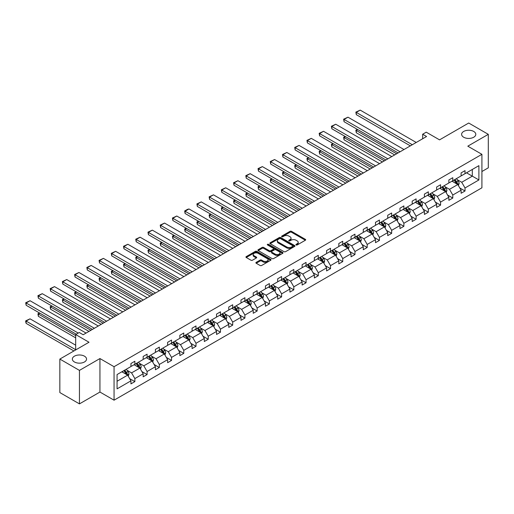 <?xml version="1.0" encoding="UTF-8"?>
<svg xmlns="http://www.w3.org/2000/svg" width="514" height="514" viewBox="0 0 514 514"><rect width="100%" height="100%" fill="white"/><g stroke="black" fill="none" stroke-linecap="round" stroke-linejoin="round"><path stroke-width="0.77" d="M84.463 356.183A7.093 4.099 0 0 0 76.734 355.29A7.093 4.099 0 0 0 72.352 359.074A7.093 4.099 0 0 0 74.434 361.972A7.093 4.099 0 0 0 82.163 362.858A7.093 4.099 0 0 0 86.545 359.074A7.093 4.099 0 0 0 84.463 356.183M473.722 131.443A7.093 4.099 0 0 0 465.986 130.556A7.093 4.099 0 0 0 461.611 134.34A7.093 4.099 0 0 0 463.686 137.238A7.093 4.099 0 0 0 471.422 138.125A7.093 4.099 0 0 0 475.797 134.34A7.093 4.099 0 0 0 473.722 131.443M296.122 244.96A0.765 0.437 0 0 0 297.201 244.96L305.374 240.237A1.086 0.63 0 0 0 305.695 239.794A1.086 0.63 0 0 0 305.374 239.351L291.528 231.351A1.086 0.63 0 0 0 289.986 231.351L281.813 236.074A0.765 0.437 0 0 0 281.588 236.382A0.765 0.437 0 0 0 281.813 236.697A0.765 0.437 0 0 0 282.893 236.697L283.946 236.087A3.482 2.011 0 0 1 288.874 236.087L290.024 236.748A3.482 2.011 0 0 1 291.046 238.175A3.482 2.011 0 0 1 290.024 239.595L288.971 240.205A0.765 0.437 0 0 0 288.746 240.513A0.765 0.437 0 0 0 288.971 240.828A0.765 0.437 0 0 0 290.044 240.828L291.104 240.218A3.482 2.011 0 0 1 296.025 240.218L297.182 240.88A3.482 2.011 0 0 1 298.204 242.306A3.482 2.011 0 0 1 297.182 243.726L296.122 244.336A0.765 0.437 0 0 0 295.903 244.645A0.765 0.437 0 0 0 296.122 244.96L296.122 244.336M481.914 171.522L488.3 167.827L488.3 134.34L468.704 123.026L439.547 139.859L426.222 132.169L422.656 134.231L422.656 138.754M79.445 403.882L99.947 392.047L99.947 358.554L79.445 370.388L79.445 403.882L59.849 392.567L59.849 359.074L89.012 342.24L75.686 334.55L75.686 349.938M79.445 370.388L59.849 359.074M256.21 262.358A1.086 0.63 0 0 0 255.895 262.802A1.086 0.63 0 0 0 256.21 263.245L260.097 265.487A1.086 0.63 0 0 0 261.639 265.487L270.717 260.251A1.086 0.63 0 0 0 271.032 259.808A1.086 0.63 0 0 0 270.717 259.358L256.865 251.365A1.086 0.63 0 0 0 255.329 251.365L246.251 256.608A1.086 0.63 0 0 0 245.93 257.051A1.086 0.63 0 0 0 246.251 257.495L250.941 260.206A1.086 0.63 0 0 0 252.483 260.206L256.364 257.964A1.086 0.63 0 0 0 256.685 257.514A1.086 0.63 0 0 0 256.364 257.071L254.038 255.728A2.911 1.683 0 0 1 253.184 254.539A2.911 1.683 0 0 1 254.983 252.991A2.911 1.683 0 0 1 258.156 253.351L267.274 258.619A2.911 1.683 0 0 1 268.122 259.808A2.911 1.683 0 0 1 266.329 261.356A2.911 1.683 0 0 1 263.155 260.99L261.639 260.116A1.086 0.63 0 0 0 260.097 260.116L256.21 262.358L256.21 263.245M75.686 334.55L79.252 332.487L83.172 334.749L426.575 136.493L422.656 134.231M99.947 358.554L114.057 366.7L481.914 154.322L481.914 187.809L114.057 400.188L114.057 366.7M488.3 134.34L467.804 146.175L481.914 154.322M284.024 251.674A1.086 0.63 0 0 0 285.566 251.674L294.644 246.431A1.086 0.63 0 0 0 294.959 245.988A1.086 0.63 0 0 0 294.644 245.544L280.792 237.552A1.086 0.63 0 0 0 279.256 237.552L270.178 242.794A1.086 0.63 0 0 0 269.856 243.238A1.086 0.63 0 0 0 270.178 243.681L284.024 251.674M267.826 245.12A0.765 0.437 0 0 1 268.597 245.229L282.661 253.351L273.602 258.581A1.086 0.63 0 0 1 272.06 258.581L258.214 250.588L258.214 249.701A1.086 0.63 0 0 0 257.893 250.145A1.086 0.63 0 0 0 258.214 250.588M258.214 249.701L262.095 247.452A1.086 0.63 0 0 1 263.637 247.452L269.252 250.697A1.086 0.63 0 0 0 270.794 250.697L273.371 249.213A1.086 0.63 0 0 0 273.686 248.763A1.086 0.63 0 0 0 273.371 248.32L267.524 244.947A0.765 0.437 0 0 1 267.299 244.632A0.765 0.437 0 0 1 267.768 244.227A0.765 0.437 0 0 1 268.597 244.323L282.681 252.451A1.086 0.63 0 0 1 282.996 252.894A1.086 0.63 0 0 1 282.681 253.344L282.681 252.451M117.07 374.552L130.948 366.546L130.948 363.514L134.867 361.246L134.867 364.278L143.175 359.485L143.175 356.453L147.094 354.191L147.094 357.224L155.401 352.424L155.401 349.391L159.321 347.13L159.321 350.162L167.628 345.363L167.628 342.33L171.547 340.069L171.547 343.101L179.855 338.302L179.855 335.269L183.774 333.008L183.774 336.04L192.088 331.247L192.088 328.215L196.007 325.947L196.007 328.979L204.315 324.186L204.315 321.154L208.234 318.892L208.234 321.925L216.542 317.125L216.542 314.093L220.461 311.831L220.461 314.864L228.769 310.064L228.769 307.031L232.688 304.77L232.688 307.802L240.995 303.003L240.995 299.977L244.915 297.709L244.915 300.741L253.229 295.948L253.229 292.916L257.148 290.654L257.148 293.68L265.455 288.887L265.455 285.855L269.375 283.593L269.375 286.626L277.682 281.826L277.682 278.794L281.601 276.532L281.601 279.565L289.909 274.765L289.909 271.733L293.828 269.471L293.828 272.504L302.136 267.704L302.136 264.678L306.055 262.41L306.055 265.442L314.362 260.649L314.362 257.617L318.282 255.355L318.282 258.388L326.596 253.588L326.596 250.556L330.515 248.294L330.515 251.327L338.822 246.527L338.822 243.495L342.742 241.233L342.742 244.266L351.049 239.466L351.049 236.434L354.968 234.172L354.968 237.205L363.276 232.412L363.276 229.379L367.195 227.111L367.195 230.143L375.503 225.35L375.503 222.318L379.422 220.056L379.422 223.089L387.736 218.289L387.736 215.257L391.655 212.995L391.655 216.028L399.963 211.228L399.963 208.196L403.882 205.934L403.882 208.967L412.189 204.167L412.189 201.135L416.109 198.873L416.109 201.906L424.416 197.113L424.416 194.08L428.335 191.812L428.335 194.845L436.643 190.052L436.643 187.019L440.562 184.757L440.562 187.79L448.87 182.99L448.87 179.958L452.789 177.696L452.789 180.729L461.103 175.929L461.103 172.897L465.022 170.635L465.022 173.668L478.894 165.656L478.894 179.958L465.022 187.97L465.022 191.002L461.103 193.264L461.103 190.231L452.789 195.031L452.789 198.063L448.87 200.325L448.87 197.292L440.562 202.086L440.562 205.118L436.643 207.38L436.643 204.354L428.335 209.147L428.335 212.179L424.416 214.441L424.416 211.408L416.109 216.208L416.109 219.24L412.189 221.502L412.189 218.469L403.882 223.269L403.882 226.301L399.963 228.563L399.963 225.53L391.655 230.33L391.655 233.356L387.736 235.624L387.736 232.591L379.422 237.384L379.422 240.417L375.503 242.679L375.503 239.652L367.195 244.446L367.195 247.478L363.276 249.74L363.276 246.707L354.968 251.507L354.968 254.539L351.049 256.801L351.049 253.768L342.742 258.568L342.742 261.6L338.822 263.862L338.822 260.829L330.515 265.629L330.515 268.655L326.596 270.923L326.596 267.89L318.282 272.683L318.282 275.716L314.362 277.978L314.362 274.945L306.055 279.744L306.055 282.777L302.136 285.039L302.136 282.006L293.828 286.806L293.828 289.838L289.909 292.1L289.909 289.067L281.601 293.867L281.601 296.899L277.682 299.161L277.682 296.128L269.375 300.921L269.375 303.954L265.455 306.222L265.455 303.189L257.148 307.982L257.148 311.015L253.229 313.277L253.229 310.244L244.915 315.043L244.915 318.076L240.995 320.338L240.995 317.305L232.688 322.105L232.688 325.137L228.769 327.399L228.769 324.366L220.461 329.166L220.461 332.198L216.542 334.46L216.542 331.427L208.234 336.22L208.234 339.253L204.315 341.521L204.315 338.488L196.007 343.281L196.007 346.314L192.088 348.576L192.088 345.543L183.774 350.342L183.774 353.375L179.855 355.637L179.855 352.604L171.547 357.403L171.547 360.436L167.628 362.698L167.628 359.665L159.321 364.465L159.321 367.497L155.401 369.759L155.401 366.726L147.094 371.519L147.094 374.552L143.175 376.813L143.175 373.787L134.867 378.58L134.867 381.613L130.948 383.874L130.948 380.842L117.07 388.854L117.07 374.552M134.083 364.734L139.885 368.082L131.571 372.881L127.035 370.26M131.571 372.881L134.867 378.58M139.885 368.082L143.175 373.787M130.948 365.82L131.571 366.18L134.867 364.278M146.31 357.673L152.112 361.021L143.804 365.82L139.262 363.199M143.804 365.82L147.094 371.519M152.112 361.021L155.401 366.726M143.175 358.759L143.804 359.119L147.094 357.224M158.537 350.612L164.339 353.96L156.031 358.759L151.495 356.138M156.031 358.759L159.321 364.465M164.339 353.96L167.628 359.665M155.401 351.698L156.031 352.064L159.321 350.162M170.764 343.551L176.565 346.905L168.258 351.698L163.722 349.083M168.258 351.698L171.547 357.403M176.565 346.905L179.855 352.604M167.628 344.637L168.258 345.003L171.547 343.101M182.99 336.497L188.792 339.844L180.485 344.643L175.949 342.022M180.485 344.643L183.774 350.342M188.792 339.844L192.088 345.543M179.855 337.582L180.485 337.942L183.774 336.04M195.224 329.435L201.019 332.783L192.711 337.582L188.175 334.961M192.711 337.582L196.007 343.281M201.019 332.783L204.315 338.488M192.088 330.521L192.711 330.881L196.007 328.979M207.45 322.374L213.252 325.722L204.938 330.521L200.402 327.9M204.938 330.521L208.234 336.22M213.252 325.722L216.542 331.427M204.315 323.46L204.938 323.82L208.234 321.925M219.677 315.313L225.479 318.667L217.171 323.46L212.635 320.839M217.171 323.46L220.461 329.166M225.479 318.667L228.769 324.366M216.542 316.399L217.171 316.765L220.461 314.864M231.904 308.252L237.706 311.606L229.398 316.399L224.862 313.784M229.398 316.399L232.688 322.105M237.706 311.606L240.995 317.305M228.769 309.344L229.398 309.704L232.688 307.802M244.131 301.198L249.932 304.545L241.625 309.344L237.089 306.723M241.625 309.344L244.915 315.043M249.932 304.545L253.229 310.244M240.995 302.283L241.625 302.643L244.915 300.741M256.364 294.137L262.159 297.484L253.852 302.283L249.316 299.662M253.852 302.283L257.148 307.982M262.159 297.484L265.455 303.189M253.229 295.222L253.852 295.582L257.148 293.68M268.591 287.075L274.392 290.423L266.079 295.222L261.542 292.601M266.079 295.222L269.375 300.921M274.392 290.423L277.682 296.128M265.455 288.161L266.079 288.527L269.375 286.626M280.817 280.014L286.619 283.368L278.312 288.161L273.769 285.54M278.312 288.161L281.601 293.867M286.619 283.368L289.909 289.067M277.682 281.1L278.312 281.466L281.601 279.565M293.044 272.96L298.846 276.307L290.538 281.1L286.002 278.485M290.538 281.1L293.828 286.806M298.846 276.307L302.136 282.006M289.909 274.046L290.538 274.405L293.828 272.504M305.271 265.899L311.073 269.246L302.765 274.046L298.229 271.424M302.765 274.046L306.055 279.744M311.073 269.246L314.362 274.945M302.136 266.984L302.765 267.344L306.055 265.442M317.498 258.838L323.3 262.185L314.992 266.984L310.456 264.363M314.992 266.984L318.282 272.683M323.3 262.185L326.596 267.89M314.362 259.923L314.992 260.283L318.282 258.388M329.731 251.776L335.526 255.124L327.219 259.923L322.683 257.302M327.219 259.923L330.515 265.629M335.526 255.124L338.822 260.829M326.596 252.862L327.219 253.229L330.515 251.327M341.958 244.715L347.76 248.069L339.446 252.862L334.91 250.247M339.446 252.862L342.742 258.568M347.76 248.069L351.049 253.768M338.822 245.801L339.446 246.167L342.742 244.266M354.185 237.661L359.986 241.008L351.679 245.801L347.136 243.186M351.679 245.801L354.968 251.507M359.986 241.008L363.276 246.707M351.049 238.747L351.679 239.106L354.968 237.205M366.411 230.6L372.213 233.947L363.906 238.747L359.37 236.125M363.906 238.747L367.195 244.446M372.213 233.947L375.503 239.652M363.276 231.685L363.906 232.045L367.195 230.143M378.638 223.539L384.44 226.886L376.132 231.685L371.596 229.064M376.132 231.685L379.422 237.384M384.44 226.886L387.736 232.591M375.503 224.624L376.132 224.984L379.422 223.089M390.871 216.478L396.667 219.825L388.359 224.624L383.823 222.003M388.359 224.624L391.655 230.33M396.667 219.825L399.963 225.53M387.736 217.563L388.359 217.93L391.655 216.028M403.098 209.416L408.9 212.77L400.586 217.563L396.05 214.948M400.586 217.563L403.882 223.269M408.9 212.77L412.189 218.469M399.963 210.502L400.586 210.868L403.882 208.967M415.325 202.362L421.127 205.709L412.819 210.502L408.277 207.887M412.819 210.502L416.109 216.208M421.127 205.709L424.416 211.408M412.189 203.448L412.819 203.807L416.109 201.906M427.552 195.301L433.353 198.648L425.046 203.448L420.51 200.826M425.046 203.448L428.335 209.147M433.353 198.648L436.643 204.354M424.416 196.387L425.046 196.746L428.335 194.845M439.778 188.24L445.58 191.587L437.273 196.387L432.737 193.765M437.273 196.387L440.562 202.086M445.58 191.587L448.87 197.292M436.643 189.325L437.273 189.685L440.562 187.79M452.005 181.179L457.807 184.526L449.499 189.325L444.963 186.704M449.499 189.325L452.789 195.031M457.807 184.526L461.103 190.231M448.87 182.264L449.499 182.631L452.789 180.729M466.506 172.807L472.308 176.154L461.726 182.264L457.19 179.649M461.726 182.264L465.022 187.97M478.894 179.958L472.308 176.154L472.308 169.459L478.894 165.656M99.947 392.047L114.057 400.188M461.103 175.21L461.726 175.57L465.022 173.668M117.07 381.253L127.652 375.143L121.857 371.795M127.652 375.143L130.948 380.842M459.805 187.989L465.022 191.002M447.578 195.05L452.789 198.063M435.352 202.111L440.562 205.118M423.125 209.172L428.335 212.179M410.898 216.233L416.109 219.24M398.665 223.288L403.882 226.301M386.438 230.349L391.655 233.356M374.211 237.41L379.422 240.417M361.984 244.471L367.195 247.478M349.758 251.526L354.968 254.539M337.531 258.587L342.742 261.6M325.298 265.648L330.515 268.655M313.071 272.709L318.282 275.716M300.844 279.77L306.055 282.777M288.617 286.825L293.828 289.838M276.391 293.886L281.601 296.899M264.157 300.947L269.375 303.954M251.931 308.008L257.148 311.015M239.704 315.069L244.915 318.076M227.477 322.124L232.688 325.137M215.25 329.185L220.461 332.198M203.024 336.246L208.234 339.253M190.79 343.307L196.007 346.314M178.564 350.368L183.774 353.375M166.337 357.423L171.547 360.436M154.11 364.484L159.321 367.497M141.883 371.545L147.094 374.552M129.65 378.606L134.867 381.613M296.43 245.062L297.182 244.632A3.482 2.011 0 0 0 298.204 243.206L298.204 242.306M291.046 238.175L291.046 239.074A3.482 2.011 0 0 1 290.024 240.501L289.273 240.931M305.361 240.244L291.528 232.257A1.086 0.63 0 0 0 289.986 232.257L282.115 236.8M294.631 246.444L280.792 238.457A1.086 0.63 0 0 0 279.256 238.457L270.191 243.687M292.717 246.302A0.765 0.437 0 0 0 292.941 245.988A0.765 0.437 0 0 0 292.717 245.679L280.56 238.663A0.765 0.437 0 0 0 279.487 238.663L278.37 239.306A3.482 2.011 0 0 0 277.348 240.725A3.482 2.011 0 0 0 278.37 242.145L286.677 246.945A3.482 2.011 0 0 0 291.605 246.945L292.717 246.302L292.717 247.208A0.765 0.437 0 0 0 292.941 246.893L292.941 245.988M277.348 240.725L277.348 241.631A3.482 2.011 0 0 0 278.37 243.051L278.37 242.145M292.717 247.208L291.605 247.851A3.482 2.011 0 0 1 286.677 247.851L278.37 243.051M258.227 250.594L262.095 248.358L262.095 247.452M273.686 248.763L273.686 249.669A1.086 0.63 0 0 1 273.371 250.112L270.794 251.603A1.086 0.63 0 0 1 269.252 251.603L263.637 248.358A1.086 0.63 0 0 0 262.095 248.358M275.08 254.064A2.911 1.683 0 0 0 278.254 254.43A2.911 1.683 0 0 0 280.053 252.875A2.911 1.683 0 0 0 279.198 251.687L275.986 249.83A1.086 0.63 0 0 0 274.444 249.83L271.867 251.32A1.086 0.63 0 0 0 271.553 251.764A1.086 0.63 0 0 0 271.867 252.207L275.08 254.064L275.08 254.97A2.911 1.683 0 0 0 278.254 255.329A2.911 1.683 0 0 0 280.053 253.781L280.053 252.875M271.553 251.764L271.553 252.67A1.086 0.63 0 0 0 271.867 253.113L271.867 252.207M275.08 254.97L271.867 253.113M268.122 259.808L268.122 260.707A2.911 1.683 0 0 1 266.329 262.262A2.911 1.683 0 0 1 263.155 261.896L261.639 261.022A1.086 0.63 0 0 0 260.097 261.022L256.229 263.258M253.184 254.539L253.184 255.445A2.911 1.683 0 0 0 254.038 256.634L254.038 255.728M256.364 257.071L256.364 257.964L254.038 256.634M270.698 260.257L256.865 252.271A1.086 0.63 0 0 0 255.329 252.271L246.264 257.501M458.404 185.56L459.124 183.479A2.936 1.696 -120 0 0 458.186 180.979L456.426 178.628M453.271 181.911L452.506 180.889M396.628 153.776L356.286 130.485L356.286 132.747L394.668 154.907M457.376 184.282L457.537 183.607A2.936 1.696 -120 0 0 456.695 181.84L454.941 179.489M454.203 179.913L456.136 182.496A1.497 0.861 60 0 1 456.413 182.952L457.537 183.607M453.997 180.028L455.757 182.38A2.936 1.696 60 0 1 456.49 183.768M357.776 129.624L356.286 130.485L355.855 130.235L357.346 129.38M356.286 132.747L355.855 130.235M412.305 144.73L356.286 112.386L356.286 114.648L410.345 145.86M416.224 142.462L360.205 110.118L356.286 112.386L355.855 112.136L360.205 110.118M356.286 114.648L355.855 112.136M446.178 192.621L446.897 190.54A2.936 1.696 -120 0 0 445.959 188.04L444.199 185.689M441.044 188.972L440.28 187.951M384.401 160.837L344.059 137.546L344.059 139.808L382.442 161.968M445.15 191.337L445.31 190.662A2.936 1.696 -120 0 0 444.469 188.895L442.708 186.55M441.976 186.974L443.91 189.557A1.497 0.861 60 0 1 444.186 190.013L445.31 190.662M441.77 187.09L443.531 189.441A2.936 1.696 60 0 1 444.263 190.829M345.549 136.685L344.059 137.546L343.628 137.296L345.119 136.435M344.059 139.808L343.628 137.296M433.951 199.683L434.671 197.601A2.936 1.696 -120 0 0 433.732 195.095L431.972 192.75M428.817 196.027L428.053 195.012M372.175 167.898L331.832 144.607L331.832 146.869L370.215 169.029M432.916 198.398L433.084 197.723A2.936 1.696 -120 0 0 432.242 195.956L430.481 193.611M429.749 194.035L431.683 196.618A1.497 0.861 60 0 1 431.953 197.074L433.084 197.723M429.543 194.151L431.304 196.502A2.936 1.696 60 0 1 432.036 197.89M333.316 143.747L331.832 144.607L331.401 144.357L332.886 143.496M331.832 146.869L331.401 144.357M400.078 151.784L344.059 119.441L344.059 121.709L398.119 152.921M403.998 149.523L347.978 117.179L344.059 119.441L343.628 119.197L347.978 117.179M344.059 121.709L343.628 119.197M387.852 158.845L331.832 126.502L331.832 128.763L385.892 159.976M391.771 156.584L335.751 124.24L331.832 126.502L331.401 126.251L335.751 124.24M331.832 128.763L331.401 126.251M421.718 206.737L422.444 204.656A2.936 1.696 -120 0 0 421.506 202.156L419.745 199.805M416.591 203.088L415.826 202.073M359.948 174.959L319.599 151.662L319.599 153.93L357.988 176.09M420.69 205.459L420.857 204.784A2.936 1.696 -120 0 0 420.015 203.017L418.255 200.666M417.516 201.09L419.456 203.679A1.497 0.861 60 0 1 419.726 204.135L420.857 204.784M417.317 201.212L419.077 203.557A2.936 1.696 60 0 1 419.803 204.945M321.089 150.808L319.599 151.662L319.168 151.418L320.659 150.557M319.599 153.93L319.168 151.418M375.625 165.906L319.599 133.563L319.599 135.825L373.665 167.037M379.544 163.645L323.518 131.301L319.599 133.563L319.168 133.312L323.518 131.301M319.599 135.825L319.168 133.312M409.491 213.798L410.211 211.717A2.936 1.696 -120 0 0 409.279 209.217L407.518 206.866M404.357 210.149L403.599 209.127M347.715 182.02L307.372 158.723L307.372 160.985L345.755 183.151M408.463 212.52L408.63 211.845A2.936 1.696 -120 0 0 407.788 210.078L406.028 207.727M405.289 208.151L407.229 210.74A1.497 0.861 60 0 1 407.499 211.19L408.63 211.845M405.083 208.273L406.844 210.618A2.936 1.696 60 0 1 407.576 212.006M308.863 157.862L307.372 158.723L306.942 158.479L308.432 157.618M307.372 160.985L306.942 158.479M363.392 172.967L307.372 140.624L307.372 142.886L361.432 174.098M367.311 170.706L311.291 138.362L307.372 140.624L306.942 140.373L311.291 138.362M307.372 142.886L306.942 140.373M397.264 220.859L397.984 218.778A2.936 1.696 -120 0 0 397.046 216.278L395.285 213.927M392.131 217.21L391.366 216.188M335.488 189.075L295.145 165.784L295.145 168.046L333.528 190.206M396.236 219.574L396.397 218.906A2.936 1.696 -120 0 0 395.562 217.139L393.801 214.788M393.062 215.212L395.003 217.795A1.497 0.861 60 0 1 395.272 218.251L396.397 218.906M392.857 215.327L394.617 217.679A2.936 1.696 60 0 1 395.35 219.067M296.636 164.923L295.145 165.784L294.715 165.534L296.205 164.673M295.145 168.046L294.715 165.534M351.165 180.028L295.145 147.685L295.145 149.947L349.205 181.159M355.084 177.76L299.064 145.417L295.145 147.685L294.715 147.434L299.064 145.417M295.145 149.947L294.715 147.434M385.037 227.92L385.757 225.839A2.936 1.696 -120 0 0 384.819 223.333L383.058 220.988M379.904 224.271L379.139 223.249M323.261 196.136L282.918 172.845L282.918 175.107L321.301 197.267M384.009 226.635L384.17 225.961A2.936 1.696 -120 0 0 383.328 224.194L381.568 221.849M380.835 222.273L382.769 224.856A1.497 0.861 60 0 1 383.046 225.312L384.17 225.961M380.63 222.389L382.39 224.74A2.936 1.696 60 0 1 383.123 226.128M284.409 171.984L282.918 172.845L282.488 172.595L283.979 171.734M282.918 175.107L282.488 172.595M338.938 187.083L282.918 154.74L282.918 157.008L336.978 188.214M342.857 184.822L286.838 152.478L282.918 154.74L282.488 154.496L286.838 152.478M282.918 157.008L282.488 154.496M372.811 234.982L373.53 232.9A2.936 1.696 -120 0 0 372.592 230.394L370.832 228.049M367.677 231.326L366.912 230.311M311.034 203.197L270.692 179.906L270.692 182.168L309.075 204.328M371.776 233.697L371.943 233.022A2.936 1.696 -120 0 0 371.102 231.255L369.341 228.903M368.609 229.334L370.543 231.917A1.497 0.861 60 0 1 370.819 232.373L371.943 233.022M368.403 229.45L370.164 231.801A2.936 1.696 60 0 1 370.896 233.189M272.182 179.045L270.692 179.906L270.261 179.656L271.745 178.795M270.692 182.168L270.261 179.656M326.711 194.144L270.692 161.801L270.692 164.062L324.752 195.275M330.63 191.883L274.611 159.539L270.692 161.801L270.261 161.55L274.611 159.539M270.692 164.062L270.261 161.55M360.584 242.036L361.303 239.954A2.936 1.696 -120 0 0 360.365 237.455L358.605 235.104M355.45 238.387L354.686 237.372M298.807 210.258L258.465 186.961L258.465 189.229L296.848 211.389M359.549 240.758L359.716 240.083A2.936 1.696 -120 0 0 358.875 238.316L357.114 235.965M356.382 236.389L358.316 238.978A1.497 0.861 60 0 1 358.586 239.434L359.716 240.083M356.176 236.511L357.937 238.856A2.936 1.696 60 0 1 358.669 240.244M259.949 186.107L258.465 186.961L258.028 186.717L259.519 185.856M258.465 189.229L258.028 186.717M314.484 201.205L258.465 168.862L258.465 171.123L312.525 202.336M318.404 198.944L262.384 166.6L258.465 168.862L258.028 168.611L262.384 166.6M258.465 171.123L258.028 168.611M348.351 249.097L349.077 247.016A2.936 1.696 -120 0 0 348.139 244.516L346.378 242.165M343.217 245.448L342.459 244.426M286.581 217.319L246.232 194.022L246.232 196.284L284.621 218.45M347.323 247.819L347.49 247.144A2.936 1.696 -120 0 0 346.648 245.377L344.888 243.026M344.149 243.45L346.089 246.039A1.497 0.861 60 0 1 346.359 246.489L347.49 247.144M343.95 243.572L345.704 245.917A2.936 1.696 60 0 1 346.436 247.305M247.722 193.161L246.232 194.022L245.801 193.772L247.292 192.917M246.232 196.284L245.801 193.772M302.258 208.266L246.232 175.923L246.232 178.185L300.298 209.397M306.177 206.005L250.151 173.661L246.232 175.923L245.801 175.672L250.151 173.661M246.232 178.185L245.801 175.672M336.124 256.158L336.843 254.077A2.936 1.696 -120 0 0 335.905 251.577L334.151 249.226M330.99 252.509L330.232 251.487M274.347 224.374L234.005 201.083L234.005 203.345L272.388 225.505M335.096 254.873L335.263 254.199A2.936 1.696 -120 0 0 334.421 252.432L332.661 250.087M331.922 250.511L333.862 253.094A1.497 0.861 60 0 1 334.132 253.55L335.263 254.199M331.716 250.626L333.477 252.978A2.936 1.696 60 0 1 334.209 254.366M235.496 200.222L234.005 201.083L233.574 200.833L235.065 199.972M234.005 203.345L233.574 200.833M290.024 215.327L234.005 182.984L234.005 185.246L288.065 216.458M293.944 213.059L237.924 180.716L234.005 182.984L233.574 182.733L237.924 180.716M234.005 185.246L233.574 182.733M323.897 263.219L324.617 261.138A2.936 1.696 -120 0 0 323.679 258.632L321.918 256.287M318.764 259.57L317.999 258.548M262.121 231.435L221.778 208.144L221.778 210.406L260.161 232.566M322.869 261.934L323.03 261.26A2.936 1.696 -120 0 0 322.188 259.493L320.434 257.148M319.695 257.572L321.629 260.155A1.497 0.861 60 0 1 321.905 260.611L323.03 261.26M319.49 257.687L321.25 260.039A2.936 1.696 60 0 1 321.982 261.427M223.269 207.283L221.778 208.144L221.348 207.894L222.838 207.033M221.778 210.406L221.348 207.894M277.798 222.382L221.778 190.039L221.778 192.307L275.838 223.513M281.717 220.12L225.697 187.777L221.778 190.039L221.348 189.794L225.697 187.777M221.778 192.307L221.348 189.794M311.67 270.28L312.39 268.199A2.936 1.696 -120 0 0 311.452 265.693L309.691 263.348M306.537 266.625L305.772 265.609M249.894 238.496L209.551 215.205L209.551 217.467L247.934 239.627M310.642 268.995L310.803 268.321A2.936 1.696 -120 0 0 309.961 266.554L308.201 264.202M307.468 264.633L309.402 267.216A1.497 0.861 60 0 1 309.679 267.672L310.803 268.321M307.263 264.749L309.023 267.1A2.936 1.696 60 0 1 309.756 268.481M211.042 214.344L209.551 215.205L209.121 214.955L210.612 214.094M209.551 217.467L209.121 214.955M265.571 229.443L209.551 197.1L209.551 199.361L263.611 230.574M269.49 227.182L213.471 194.838L209.551 197.1L209.121 196.849L213.471 194.838M209.551 199.361L209.121 196.849M299.444 277.335L300.163 275.253A2.936 1.696 -120 0 0 299.225 272.754L297.465 270.403M294.31 273.686L293.545 272.671M237.667 245.557L197.325 222.26L197.325 224.528L235.708 246.688M298.409 276.057L298.576 275.382A2.936 1.696 -120 0 0 297.734 273.615L295.974 271.263M295.242 271.688L297.176 274.277A1.497 0.861 60 0 1 297.445 274.727L298.576 275.382M295.036 271.81L296.796 274.155A2.936 1.696 60 0 1 297.529 275.543M198.809 221.405L197.325 222.26L196.894 222.016L198.378 221.155M197.325 224.528L196.894 222.016M253.344 236.504L197.325 204.161L197.325 206.422L251.385 237.635M257.263 234.243L201.244 201.899L197.325 204.161L196.894 203.91L201.244 201.899M197.325 206.422L196.894 203.91M287.21 284.396L287.936 282.314A2.936 1.696 -120 0 0 286.998 279.815L285.238 277.464M282.083 280.747L281.319 279.725M225.44 252.612L185.091 229.321L185.091 231.583L223.481 253.749M286.182 283.118L286.349 282.443A2.936 1.696 -120 0 0 285.508 280.676L283.747 278.325M283.008 278.749L284.949 281.338A1.497 0.861 60 0 1 285.219 281.788L286.349 282.443M282.809 278.871L284.57 281.216A2.936 1.696 60 0 1 285.296 282.604M186.582 228.46L185.091 229.321L184.661 229.071L186.152 228.216M185.091 231.583L184.661 229.071M241.117 243.565L185.091 211.222L185.091 213.483L239.158 244.696M245.037 241.304L189.011 208.96L185.091 211.222L184.661 210.971L187.404 209.384L189.011 208.96M185.091 213.483L184.661 210.971M274.984 291.457L275.703 289.376A2.936 1.696 -120 0 0 274.772 286.876L273.011 284.525M269.85 287.808L269.092 286.786M213.207 259.673L172.865 236.382L172.865 238.644L211.248 260.804M273.956 290.172L274.123 289.498A2.936 1.696 -120 0 0 273.281 287.731L271.52 285.386M270.782 285.81L272.722 288.393A1.497 0.861 60 0 1 272.992 288.849L274.123 289.498M270.576 285.925L272.336 288.277A2.936 1.696 60 0 1 273.069 289.665M174.355 235.521L172.865 236.382L172.434 236.132L173.925 235.271M172.865 238.644L172.434 236.132M228.891 250.626L172.865 218.283L172.865 220.545L226.931 251.757M232.803 248.358L176.784 216.015L172.865 218.283L172.434 218.032L176.784 216.015M172.865 220.545L172.434 218.032M262.757 298.518L263.476 296.437A2.936 1.696 -120 0 0 262.538 293.931L260.778 291.586M257.623 294.863L256.859 293.847M200.98 266.734L160.638 243.443L160.638 245.705L199.021 267.865M261.729 297.233L261.889 296.559A2.936 1.696 -120 0 0 261.054 294.792L259.294 292.447M258.555 292.871L260.495 295.454A1.497 0.861 60 0 1 260.765 295.91L261.889 296.559M258.349 292.986L260.11 295.338A2.936 1.696 60 0 1 260.842 296.726M162.128 242.582L160.638 243.443L160.207 243.193L161.698 242.332M160.638 245.705L160.207 243.193M216.657 257.681L160.638 225.338L160.638 227.599L214.698 258.812M220.577 255.419L164.557 223.076L160.638 225.338L160.207 225.093L164.557 223.076M160.638 227.599L160.207 225.093M250.53 305.579L251.25 303.491A2.936 1.696 -120 0 0 250.312 300.992L248.551 298.647M245.396 301.924L244.632 300.908M188.754 273.795L148.411 250.504L148.411 252.766L186.794 274.926M249.502 304.294L249.663 303.62A2.936 1.696 -120 0 0 248.821 301.853L247.061 299.501M246.328 299.925L248.262 302.515A1.497 0.861 60 0 1 248.538 302.971L249.663 303.62M246.122 300.047L247.883 302.399A2.936 1.696 60 0 1 248.615 303.78M149.902 249.643L148.411 250.504L147.981 250.254L149.471 249.393M148.411 252.766L147.981 250.254M204.431 264.742L148.411 232.399L148.411 234.66L202.471 265.873M208.35 262.481L152.33 230.137L148.411 232.399L147.981 232.148L152.33 230.137M148.411 234.66L147.981 232.148M238.303 312.634L239.023 310.552A2.936 1.696 -120 0 0 238.085 308.053L236.324 305.702M233.17 308.985L232.405 307.97M176.527 280.856L136.184 257.559L136.184 259.827L174.567 281.987M237.269 311.356L237.436 310.681A2.936 1.696 -120 0 0 236.594 308.914L234.834 306.562M234.101 306.986L236.035 309.576A1.497 0.861 60 0 1 236.311 310.026L237.436 310.681M233.896 307.109L235.656 309.454A2.936 1.696 60 0 1 236.389 310.841M137.675 256.704L136.184 257.559L135.754 257.315L137.238 256.454M136.184 259.827L135.754 257.315M192.204 271.803L136.184 239.46L136.184 241.721L190.244 272.934M196.123 269.542L140.104 237.198L136.184 239.46L135.754 239.209L140.104 237.198M136.184 241.721L135.754 239.209M226.076 319.695L226.796 317.613A2.936 1.696 -120 0 0 225.858 315.114L224.098 312.763M220.943 316.046L220.178 315.024M164.3 287.911L123.958 264.62L123.958 266.882L162.34 289.048M225.042 318.417L225.209 317.742A2.936 1.696 -120 0 0 224.367 315.975L222.607 313.624M221.875 314.048L223.808 316.63A1.497 0.861 60 0 1 224.078 317.087L225.209 317.742M221.669 314.163L223.429 316.515A2.936 1.696 60 0 1 224.162 317.903M125.442 263.759L123.958 264.62L123.521 264.369L125.011 263.515M123.958 266.882L123.521 264.369M179.977 278.864L123.958 246.521L123.958 248.782L178.017 279.995M183.896 276.603L127.877 244.259L123.958 246.521L123.521 246.27L127.877 244.259M123.958 248.782L123.521 246.27M213.843 326.756L214.569 324.675A2.936 1.696 -120 0 0 213.631 322.175L211.871 319.824M208.716 323.107L207.952 322.085M152.073 294.972L111.724 271.681L111.724 273.943L150.114 296.103M212.815 325.471L212.982 324.797A2.936 1.696 -120 0 0 212.141 323.03L210.38 320.685M209.641 321.109L211.582 323.691A1.497 0.861 60 0 1 211.852 324.148L212.982 324.797M209.442 321.224L211.196 323.576A2.936 1.696 60 0 1 211.929 324.964M113.215 270.82L111.724 271.681L111.294 271.431L112.784 270.57M111.724 273.943L111.294 271.431M167.75 285.919L111.724 253.575L111.724 255.843L165.791 287.056M171.67 283.657L115.644 251.314L111.724 253.575L111.294 253.331L115.644 251.314M111.724 255.843L111.294 253.331M201.617 333.817L202.336 331.736A2.936 1.696 -120 0 0 201.398 329.23L199.644 326.885M196.483 330.161L195.725 329.146M139.84 302.033L99.498 278.742L99.498 281.004L137.88 303.164M200.588 332.532L200.756 331.858A2.936 1.696 -120 0 0 199.914 330.091L198.153 327.746M197.415 328.17L199.355 330.753A1.497 0.861 60 0 1 199.625 331.209L200.756 331.858M197.209 328.285L198.969 330.637A2.936 1.696 60 0 1 199.702 332.025M100.988 277.881L99.498 278.742L99.067 278.492L100.558 277.631M99.498 281.004L99.067 278.492M155.517 292.98L99.498 260.637L99.498 262.898L153.558 294.111M159.436 290.718L103.417 258.375L99.498 260.637L99.067 260.392L103.417 258.375M99.498 262.898L99.067 260.392M189.39 340.872L190.109 338.79A2.936 1.696 -120 0 0 189.171 336.291L187.411 333.939M184.256 337.223L183.492 336.207M127.613 309.094L87.271 285.803L87.271 288.065L125.654 310.225M188.362 339.593L188.522 338.919A2.936 1.696 -120 0 0 187.681 337.152L185.927 334.8M185.188 335.224L187.122 337.814A1.497 0.861 60 0 1 187.398 338.27L188.522 338.919M184.982 335.346L186.743 337.692A2.936 1.696 60 0 1 187.475 339.079M88.761 284.942L87.271 285.803L86.84 285.553L88.331 284.692M87.271 288.065L86.84 285.553M143.29 300.041L87.271 267.698L87.271 269.959L141.331 301.172M147.21 297.779L91.19 265.436L87.271 267.698L86.84 267.447L91.19 265.436M87.271 269.959L86.84 267.447M177.163 347.933L177.883 345.851A2.936 1.696 -120 0 0 176.944 343.352L175.184 341M172.029 344.284L171.265 343.262M115.387 316.155L75.044 292.858L75.044 295.12L113.427 317.286M176.135 346.654L176.296 345.98A2.936 1.696 -120 0 0 175.454 344.213L173.693 341.861M172.961 342.285L174.895 344.875A1.497 0.861 60 0 1 175.171 345.324L176.296 345.98M172.755 342.408L174.516 344.753A2.936 1.696 60 0 1 175.248 346.14M76.535 291.997L75.044 292.858L74.614 292.614L76.104 291.753M75.044 295.12L74.614 292.614M131.064 307.102L75.044 274.759L75.044 277.02L129.104 308.233M134.983 304.841L78.963 272.497L75.044 274.759L74.614 274.508L78.963 272.497M75.044 277.02L74.614 274.508M164.936 354.994L165.656 352.912A2.936 1.696 -120 0 0 164.718 350.413L162.957 348.062M159.803 351.345L159.038 350.323M103.16 323.21L62.817 299.919L62.817 302.181L101.2 324.34M163.902 353.716L164.069 353.041A2.936 1.696 -120 0 0 163.227 351.274L161.467 348.922M160.734 349.347L162.668 351.929A1.497 0.861 60 0 1 162.938 352.386L164.069 353.041M160.529 349.462L162.289 351.814A2.936 1.696 60 0 1 163.022 353.202M64.301 299.058L62.817 299.919L62.387 299.668L63.871 298.814M62.817 302.181L62.387 299.668M118.837 314.163L62.817 281.82L62.817 284.081L116.877 315.294M122.756 311.895L66.736 279.552L62.817 281.82L62.387 281.569L66.736 279.552M62.817 284.081L62.387 281.569M152.703 362.055L153.429 359.973A2.936 1.696 -120 0 0 152.491 357.474L150.73 355.123M147.576 358.406L146.811 357.384M90.933 330.271L50.584 306.98L50.584 309.242L88.973 331.401M151.675 360.77L151.842 360.096A2.936 1.696 -120 0 0 151 358.329L149.24 355.984M148.501 356.408L150.441 358.99A1.497 0.861 60 0 1 150.711 359.447L151.842 360.096M148.302 356.523L150.062 358.875A2.936 1.696 60 0 1 150.788 360.263M52.075 306.119L50.584 306.98L50.154 306.729L51.644 305.869M50.584 309.242L50.154 306.729M106.61 321.218L50.584 288.874L50.584 291.142L104.65 322.355M110.529 318.956L54.503 286.613L50.584 288.874L50.154 288.63L54.503 286.613M50.584 291.142L50.154 288.63M140.476 369.116L141.196 367.035A2.936 1.696 -120 0 0 140.264 364.529L138.504 362.184M135.343 365.46L134.584 364.445M75.686 335.591L38.357 314.041L38.357 316.303L75.686 337.852M139.448 367.831L139.615 367.157A2.936 1.696 -120 0 0 138.774 365.39L137.013 363.038M136.274 363.469L138.215 366.052A1.497 0.861 60 0 1 138.484 366.508L139.615 367.157M136.069 363.584L137.829 365.936A2.936 1.696 60 0 1 138.562 367.324M39.848 313.18L38.357 314.041L37.927 313.791L39.417 312.93M38.357 316.303L37.927 313.791M94.383 328.279L38.357 295.935L38.357 298.197L92.424 329.41M98.302 326.017L42.276 293.674L38.357 295.935L37.927 295.685L42.276 293.674M38.357 298.197L37.927 295.685M128.249 376.171L128.969 374.089A2.936 1.696 -120 0 0 128.031 371.59L126.271 369.238M75.686 349.706L26.13 321.096L30.05 318.834L75.686 345.183M123.116 372.521L122.351 371.506M26.13 323.364L25.7 321.758L25.7 320.852L26.13 321.096L26.13 323.364L73.92 350.953M127.221 374.892L127.382 374.218A2.936 1.696 -120 0 0 126.547 372.451L124.786 370.099M124.047 370.523L125.988 373.113A1.497 0.861 60 0 1 126.258 373.569L127.382 374.218M123.842 370.645L125.602 372.991A2.936 1.696 60 0 1 126.335 374.378M25.7 320.852L30.05 318.834M78.231 333.078L26.13 302.997L26.13 305.258L76.271 334.209M86.069 333.078L30.05 300.735L26.13 302.997L25.7 302.746L30.05 300.735M26.13 305.258L25.7 302.746M297.182 244.632L297.182 243.726M288.971 240.828L288.971 240.205M290.024 240.501L290.024 239.595M281.813 236.697L281.813 236.074M289.986 232.257L289.986 231.351M291.528 232.257L291.528 231.351M305.374 240.237L305.374 239.351M270.178 243.681L270.178 242.794M279.256 238.457L279.256 237.552M280.792 238.457L280.792 237.552M294.644 246.431L294.644 245.544M286.677 247.851L286.677 246.945M291.605 247.851L291.605 246.945M263.637 248.358L263.637 247.452M269.252 251.603L269.252 250.697M270.794 251.603L270.794 250.697M273.371 250.112L273.371 249.213M268.597 245.229L268.597 244.323M260.097 261.022L260.097 260.116M261.639 261.022L261.639 260.116M263.155 261.896L263.155 260.99M246.251 257.495L246.251 256.608M255.329 252.271L255.329 251.365M256.865 252.271L256.865 251.365M270.717 260.251L270.717 259.358M457.595 184.404L459.105 183.537M456.695 181.84L458.186 180.979M454.922 182.862L455.757 182.38M445.368 191.465L446.878 190.598M444.469 188.895L445.959 188.04M442.695 189.923L443.531 189.441M433.141 198.526L434.651 197.652M432.242 195.956L433.732 195.095M430.469 196.984L431.304 196.502M420.915 205.587L422.424 204.713M420.015 203.017L421.506 202.156M418.235 204.045L419.077 203.557M408.688 212.648L410.191 211.774M407.788 210.078L409.279 209.217M406.009 211.1L406.844 210.618M396.455 219.703L397.964 218.835M395.562 217.139L397.046 216.278M393.782 218.161L394.617 217.679M384.228 226.764L385.738 225.897M383.328 224.194L384.819 223.333M381.555 225.222L382.39 224.74M372.001 233.825L373.511 232.951M371.102 231.255L372.592 230.394M369.328 232.283L370.164 231.801M359.774 240.886L361.284 240.012M358.875 238.316L360.365 237.455M357.101 239.338L357.937 238.856M347.548 247.947L349.057 247.073M346.648 245.377L348.139 244.516M344.868 246.399L345.704 245.917M335.321 255.002L336.824 254.134M334.421 252.432L335.905 251.577M332.642 253.46L333.477 252.978M323.088 262.063L324.597 261.196M322.188 259.493L323.679 258.632M320.415 260.521L321.25 260.039M310.861 269.124L312.371 268.25M309.961 266.554L311.452 265.693M308.188 267.582L309.023 267.1M298.634 276.185L300.144 275.311M297.734 273.615L299.225 272.754M295.961 274.637L296.796 274.155M286.407 283.246L287.917 282.372M285.508 280.676L286.998 279.815M283.734 281.698L284.57 281.216M274.18 290.301L275.684 289.433M273.281 287.731L274.772 286.876M271.501 288.759L272.336 288.277M261.947 297.362L263.457 296.494M261.054 294.792L262.538 293.931M259.274 295.82L260.11 295.338M249.72 304.423L251.23 303.549M248.821 301.853L250.312 300.992M247.048 302.881L247.883 302.399M237.494 311.484L239.004 310.61M236.594 308.914L238.085 308.053M234.821 309.936L235.656 309.454M225.267 318.545L226.777 317.671M224.367 315.975L225.858 315.114M222.594 316.997L223.429 316.515M213.04 325.6L214.55 324.732M212.141 323.03L213.631 322.175M210.361 324.058L211.196 323.576M200.813 332.661L202.317 331.793M199.914 330.091L201.398 329.23M198.134 331.119L198.969 330.637M188.58 339.722L190.09 338.848M187.681 337.152L189.171 336.291M185.907 338.18L186.743 337.692M176.353 346.783L177.863 345.909M175.454 344.213L176.944 343.352M173.681 345.235L174.516 344.753M164.127 353.838L165.636 352.97M163.227 351.274L164.718 350.413M161.454 352.296L162.289 351.814M151.9 360.899L153.41 360.031M151 358.329L152.491 357.474M149.227 359.357L150.062 358.875M139.673 367.96L141.177 367.086M138.774 365.39L140.264 364.529M136.994 366.418L137.829 365.936M127.44 375.021L128.95 374.147M126.547 372.451L128.031 371.59M124.767 373.472L125.602 372.991"/></g></svg>
